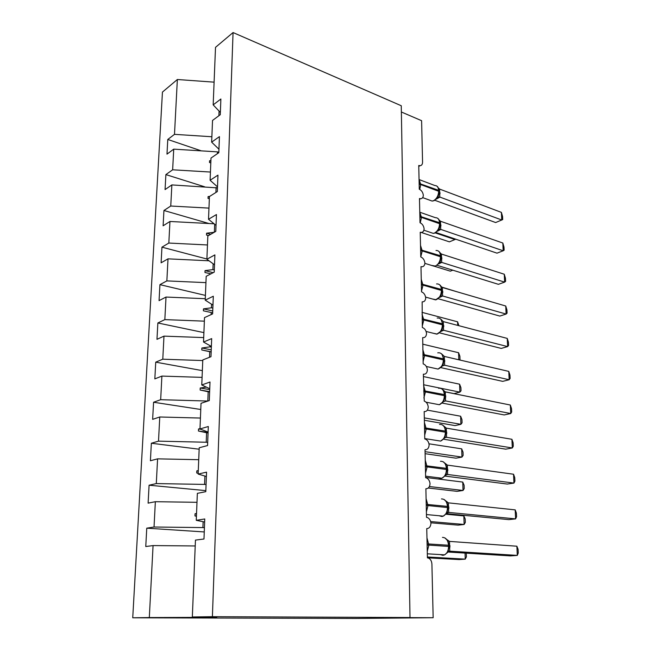 <?xml version="1.0" encoding="UTF-8"?>
<svg xmlns="http://www.w3.org/2000/svg" width="651" height="651" viewBox="0 0 651 651"><rect width="100%" height="100%" fill="white"/><g stroke="black" fill="none" stroke-linecap="round" stroke-linejoin="round"><path stroke-width="0.98" d="M211.868 136.751L174.492 134.35L177.357 79.512L162.441 92.084L132.739 617.791L355.747 618.45L433.159 617.726L402.953 617.604L410.008 617.53L401.26 105.739L233.058 32.55L215.514 47.344L213.17 104.884L220.876 99.009L220.274 114.706L212.535 120.435L211.648 142.146L219.436 136.629L218.817 152.692L211.005 158.055L210.102 180.27L217.955 175.127L217.328 191.573L209.435 196.545L208.515 219.289L216.441 214.545L215.798 231.374L207.832 235.955L206.888 259.236L214.895 254.899L214.228 272.142L206.196 276.293L205.22 300.135L213.308 296.238L212.625 313.904L204.512 317.615L203.519 342.035L211.681 338.601L210.981 356.699L202.786 359.938L201.769 384.961L210.013 382.007L209.296 400.56L201.021 403.311L199.979 428.96L208.304 426.511L207.571 445.544L199.214 447.766L198.14 474.066L206.554 472.154L205.797 491.676L197.359 493.352L196.26 520.32L204.756 518.977L203.983 539.004L195.455 540.102L192.33 616.969L212.397 616.684L233.058 32.55M401.366 111.988L421.604 120.687L422.564 162.132C422.523 164.312 421.685 165.509 420.05 165.712L418.748 165.484L419.268 189.213C421.555 190.312 422.914 192.346 423.329 195.316C423.174 197.473 422.255 198.612 420.57 198.734L419.472 198.531L420.009 222.74C422.32 223.789 423.687 225.824 424.11 228.835C423.931 231.162 422.922 232.358 421.099 232.415L420.22 232.252L420.766 256.95C423.101 257.942 424.476 259.969 424.908 263.037C424.696 265.551 423.598 266.796 421.62 266.78L420.977 266.65L421.539 291.86C423.891 292.795 425.282 294.822 425.713 297.938C425.477 300.648 424.289 301.95 422.149 301.844L422.32 327.494C424.696 328.373 426.104 330.391 426.543 333.564C426.267 336.477 424.981 337.836 422.678 337.633L423.174 363.885C425.551 364.723 426.958 366.741 427.39 369.931C427.097 372.999 425.746 374.415 423.353 374.195L424.265 401.097C426.527 401.993 427.853 403.978 428.252 407.062C427.951 410.203 426.592 411.709 424.175 411.562L424.777 438.961L425.372 439.108C427.52 440.06 428.773 442.013 429.131 444.983C428.83 448.213 427.463 449.792 425.022 449.735L425.64 477.72L426.495 477.948C428.521 478.941 429.701 480.869 430.034 483.734C429.733 487.038 428.35 488.706 425.876 488.73L426.511 517.333L427.634 517.635C429.546 518.66 430.653 520.556 430.954 523.314C430.653 526.716 429.253 528.466 426.755 528.579L427.406 557.817L428.781 558.2C430.693 559.347 431.735 561.341 431.914 564.189L433.159 617.726M204.422 527.684L202.909 527.579L203.136 521.711M204.251 531.94L146.76 528.173L154.035 527.017L202.909 527.579M204.634 522.012L196.26 520.32M206.074 484.556L204.585 484.409L204.902 476.052M205.838 490.626L149.087 485.215L156.297 483.579L204.585 484.409M206.383 476.483L198.14 474.066M207.693 442.436L206.221 442.241L206.587 432.736L198.449 431.027L198.539 428.96L199.987 428.732M199.157 449.214L151.349 443.25L158.51 441.15L206.221 442.241M208.092 432.069L199.979 428.96M200.768 409.487L153.571 402.245L160.667 399.698L207.815 401.04L208.174 391.756L200.142 390.039L200.223 388.012L206.302 387.101M209.752 388.72L201.769 384.961M202.355 370.631L155.735 362.159L162.783 359.197L202.762 360.556M211.38 346.422L203.519 342.035M203.901 332.612L157.859 322.977L164.841 319.608L204.365 321.155M212.967 305.116L205.22 300.135M205.415 295.408L159.926 284.65L166.859 280.898L205.936 282.64M214.513 264.77L206.888 259.236M206.896 258.992L161.953 247.168L168.829 243.051L207.466 244.963M216.026 225.36L208.515 219.289M209.02 223.529L163.938 210.493L170.757 206.025L208.971 208.108M217.507 186.853L210.102 180.27M204.642 186.804L165.883 174.598L172.645 169.797L210.436 172.043M218.948 149.217L211.648 142.146M174.492 134.35L167.779 139.469L166.99 154.132L173.727 149.144L217.491 151.87L217.418 153.652M201.305 150.861L167.779 139.469M220.364 112.411L213.17 104.884M132.739 617.791L149.315 617.563L153.066 545.579L145.767 546.523L146.76 528.173M153.066 545.579L195.219 545.953M154.035 527.017L155.353 501.693L148.111 503.133L149.087 485.215M155.353 501.693L196.993 502.312M156.297 483.579L157.583 458.849L150.405 460.753L151.349 443.25M157.583 458.849L198.726 459.696M158.51 441.15L159.764 416.99L152.643 419.35L153.571 402.245M159.764 416.99L200.427 418.056M160.667 399.698L161.896 376.091L154.832 378.882L155.735 362.159M161.896 376.091L202.079 377.368M162.783 359.197L163.979 336.128L156.972 339.326L157.859 322.977M163.979 336.128L203.698 337.592M164.841 319.608L166.013 297.051L159.064 300.64L159.926 284.65M166.013 297.051L205.277 298.711M166.859 280.898L168.007 258.846L161.106 262.809L161.953 247.168M168.007 258.846L209.028 260.791M168.829 243.051L169.952 221.478L163.108 225.799L163.938 210.493M169.952 221.478L214.081 223.789M170.757 206.025L171.864 184.917L165.069 189.579L165.883 174.598M171.864 184.917L217.467 187.887M172.645 169.797L173.727 149.144M196.537 513.501L195.056 513.761L194.966 515.926L196.423 516.227M198.286 470.616L196.814 470.86L196.732 472.984L198.173 473.285M208.06 432.939L206.587 432.736M209.63 392L208.174 391.756M211.355 347.129L209.923 346.845L201.867 348L201.786 349.978L209.736 351.703L209.516 357.277M209.923 346.845L209.964 345.632M211.168 351.979L209.736 351.703M212.853 308.118L211.437 307.793L203.478 308.875L203.397 310.812L211.25 312.537L211.176 314.571M211.437 307.793L211.575 304.22M212.665 312.862L211.25 312.537M214.317 269.962L212.918 269.604L205.049 270.621L204.967 272.509L210.932 273.843M212.918 269.604L213.146 263.777M214.252 232.261L206.587 233.196L206.505 235.052L208.589 235.524M214.374 232.195L214.675 224.27M209.663 196.407L208.092 196.594L208.019 198.4L209.353 198.71M215.912 192.46L216.108 187.455M210.9 160.618L209.565 160.764L209.492 162.538L210.81 162.848M218.834 152.334L217.491 151.87M218.891 115.732L219.07 111.061M177.357 79.512L214.098 82.148M149.315 617.563L216.71 617.303L192.33 616.969M212.397 616.684L410.008 617.53M199.418 617.522L199.434 617.067M210.875 161.204L209.565 160.764M209.419 197.001L208.092 196.594M210.639 234.344L206.587 233.196M213.178 272.688L205.049 270.621M212.739 310.975L203.478 308.875M211.168 351.825L201.786 349.978M211.25 349.856L201.867 348M209.646 391.633L200.142 390.039M209.72 389.615L200.223 388.012M208.076 432.354L198.449 431.027M200.801 429.269L198.539 428.96M198.181 473.139L196.732 472.984M198.27 471.023L196.814 470.86M196.431 516.04L194.966 515.926M196.521 513.875L195.056 513.761M421.156 232.423L449.393 241.855L454.935 239.544L435.299 232.912M455.724 239.194L454.935 239.544L454.911 238.917M436.943 198.425L438.774 194.836M501.4 212.389L502.572 216.531L502.71 219.558L501.758 219.997L501.4 212.389L439.58 189.067L439.807 197.058L501.758 219.997L495.647 222.544L434.844 200.296M439.921 197.098L436.333 199.108M439.075 191.069L437.806 186.927L436.976 186.194M437.602 196.748L439.807 197.058M438.416 187.984L439.58 189.067M437.871 230.78L439.392 228.102L440.1 224.156L439.531 222.715C439.27 219.338 437.895 217.67 435.421 217.694L420.001 212.283M502.824 243.026L503.996 247.087L504.143 250.171L503.182 250.773L502.824 243.026L440.491 221.242L440.719 229.388L503.182 250.773L497.006 253.158L435.967 232.505M440.833 229.429L437.529 231.178M439.978 223.415L438.758 219.265L437.749 218.362M438.497 229.201L440.719 229.388M439.23 220.062L440.491 221.242M438.815 263.769L440.271 261.246L441.02 257.169L440.45 255.737C440.149 252.132 438.668 250.383 435.999 250.489M504.273 274.234L505.453 278.213L505.599 281.354L504.631 282.127L504.273 274.234L441.411 254.045L441.728 262.41L504.631 282.127L498.397 284.324L437.138 265.331M439.043 263.46L441.728 262.41L438.701 263.907M440.906 256.388L439.726 252.238L438.538 251.148M439.401 262.296L441.647 262.353M440.019 252.718L441.411 254.045M439.775 297.409L441.175 295.033L441.964 290.834L441.394 289.418C441.044 285.553 439.441 283.722 436.577 283.934M505.746 306.019L506.926 309.909L507.08 313.107L506.112 314.059L505.746 306.019L442.355 287.498L442.59 295.969L506.112 314.059L499.805 316.077L438.351 298.785M442.704 295.993L439.864 297.295M441.842 290.02L440.711 285.862L439.327 284.568M440.328 296.034L442.59 295.969M440.027 285.081L440.442 285.464M440.996 286.285L442.355 287.498M440.751 331.733L442.086 329.512L442.924 325.175L442.346 323.775C441.956 319.633 440.222 317.721 437.163 318.046M507.243 338.406L508.431 342.198L508.586 345.453L507.625 346.592L507.243 338.406L443.315 321.61L443.559 330.244L507.625 346.592L501.246 348.415L439.604 332.881M443.673 330.277L441.028 331.383M442.802 324.32L440.971 319.275L443.315 321.61M441.28 330.456L443.559 330.244M452.803 270.189L450.297 271.158L434.551 266.3M456.62 291.664L441.622 287.05M457.702 325.394L457.588 321.806L421.986 312.342M457.588 321.806L458.906 325.703M458.817 359.783L458.589 352.72L422.686 344.151M458.589 352.72L459.899 356.268L460.005 359.376L459.443 359.93M441.752 366.741L443.014 364.69L443.909 360.206L443.323 358.823C442.875 354.388 441.02 352.394 437.749 352.842M444.657 365.244L509.163 379.745L502.71 381.364L440.898 367.636M508.773 371.395L509.969 375.09L510.124 378.41L509.163 379.745L508.773 371.395L444.291 356.406L444.649 365.235L442.314 365.943M443.787 359.311L441.972 354.185M442.241 365.569L444.543 365.219M441.931 354.16L444.291 356.406M444.893 391.756L454.04 393.603L459.858 392.138L459.598 384.188L423.402 376.547M459.598 384.188L460.924 387.646L461.03 390.812L459.858 392.138L423.581 384.741M442.778 402.473L443.966 400.568M510.327 405.028L511.531 408.616L511.686 412.002L510.726 413.531L510.327 405.028L445.292 391.902L445.544 400.902L510.726 413.531L504.208 414.939L442.224 403.083M445.666 400.918L443.323 401.651M444.788 395.011L443.77 390.82L442.908 389.754L445.292 391.902M443.225 401.39L445.544 400.902M424.371 420.269L455.025 425.599L460.9 424.322L460.631 416.225L427.349 410.138M460.631 416.225L461.966 419.586L462.072 422.808L460.9 424.322L424.314 417.893M443.819 438.937L444.926 437.212L445.935 432.427L445.902 431.32L445.341 431.084C444.853 426.356 442.908 424.135 439.498 424.419M511.922 439.295L513.126 442.778L513.289 446.228L512.321 447.969L511.922 439.295L446.309 428.13L446.57 437.309L512.321 447.969L505.729 449.166L443.583 439.213M446.692 437.326L445.227 437.553M445.805 431.442L444.828 427.259L442.534 424.981M444.234 437.96L446.57 437.309M443.909 426.079L446.309 428.13M425.103 453.69L456.017 458.174L461.95 457.1L461.689 448.848L428.96 443.803M461.689 448.848L463.032 452.12L463.138 455.399L461.95 457.1L425.062 451.68M444.885 476.166L445.902 474.603L446.977 469.664L446.944 468.541L446.374 468.346C445.886 463.504 443.917 461.152 440.467 461.299M513.541 474.237L514.746 477.614L514.917 481.13L513.948 483.083L513.541 474.237L447.351 465.107L447.619 474.481L513.948 483.083L507.284 484.051L444.983 476.068M447.742 474.489L446.61 474.62M446.846 468.639L445.902 464.44L443.339 461.868M445.26 475.287L447.619 474.481M444.926 463.162L447.351 465.107M428.244 488.014L457.035 491.35L463.032 490.48L462.755 482.074L425.632 477.443M462.755 482.074L464.106 485.239L464.22 488.584L463.032 490.48L429.383 486.533M445.968 514.184L446.895 512.793L448.043 507.69L448.01 506.535L447.44 506.388C446.936 501.425 444.942 498.951 441.459 498.943M515.193 509.871L516.406 513.118L516.568 516.707L515.608 518.888L515.193 509.871L448.417 502.857L448.685 512.427L515.608 518.888L508.862 519.62L446.383 513.663M448.808 512.435L447.961 512.508M447.904 506.608L446.993 502.401L444.153 499.512M446.309 513.395L448.685 512.427M445.968 501.018L448.417 502.857M430.897 522.802L458.068 525.137L464.13 524.478L463.854 515.918L445.935 514.225M463.854 515.918L465.205 518.985L465.319 522.387L464.13 524.478L430.645 521.565M447.074 553.008L448.498 550.486M516.878 546.205L518.09 549.338L518.261 552.992L517.301 555.401L516.878 546.205L449.499 541.404L449.776 551.169L517.301 555.401L510.482 555.889L447.969 552.024M448.995 545.392L448.108 541.168L444.967 537.946M447.375 552.317L449.776 551.169M447.034 539.671L449.499 541.404M427.406 557.801L459.118 559.567L465.245 559.128L427.39 556.987M466.238 553.155L466.442 556.825L465.245 559.128L465.05 553.081M419.163 184.428L420.758 184.567L419.749 189.425M429.693 200.174L432.142 201.069L433.623 200.654C436.772 198.75 438.448 195.625 438.66 191.28L439.189 191.776L439.165 190.816L438.628 190.32C438.4 187.171 437.138 185.576 434.844 185.527L419.358 179.66M419.057 179.391L420.758 184.567L438.66 191.28L438.628 190.32L419.146 183.452M439.889 197.131L437.358 197.863M439.132 193.087L440.076 193.672M439.189 192.216L440.052 192.72M419.887 217.296L421.498 217.426L420.245 222.829M430.588 232.472L433.265 233.375L434.469 233.042C437.659 231.227 439.352 228.11 439.563 223.692L440.1 224.156M419.773 212.071L421.498 217.426L439.563 223.692L439.531 222.715L419.871 216.295M440.8 229.453L438.31 230.169M440.052 225.392L440.987 225.93M440.1 224.489L440.963 224.953M420.627 250.814L422.247 250.936L420.766 256.811M431.507 265.413L435.34 266.056C438.562 264.339 440.271 261.23 440.483 256.738L441.02 257.169M420.513 245.411L422.247 250.936L440.483 256.738L440.45 255.737L420.603 249.797M440.89 262.223L439.295 263.11M440.979 258.325L441.915 258.813M441.028 257.389L441.891 257.82M421.384 285.008L423.02 285.114L421.514 291.046M432.459 299.012L436.227 299.72C439.482 298.101 441.207 295.009 441.419 290.444L441.964 290.834M421.262 279.409L423.02 285.114L441.419 290.444L441.394 289.418L421.36 283.966M442.672 296.018L440.296 296.701M441.931 291.908L442.867 292.34M441.964 290.94L442.835 291.331M422.157 319.893L423.809 319.991L422.287 325.972M433.444 333.296L437.122 334.053C440.418 332.539 442.167 329.463 442.379 324.816L442.924 325.175M422.027 314.108L423.809 319.991L442.379 324.816L442.346 323.775L422.133 318.835M443.64 330.293L441.313 330.96L441.874 330.391M442.908 326.151L443.836 326.542M442.924 325.15L443.803 325.5M422.938 355.495L424.607 355.584L423.077 361.614M434.461 368.279L438.066 369.076C441.386 367.66 443.144 364.593 443.355 359.889L443.909 360.206M422.808 349.506L424.607 355.584L443.355 359.889L443.323 358.823L422.914 354.421M443.892 361.085L444.82 361.419M443.901 360.052L444.788 360.369M423.744 391.845L425.428 391.918L423.874 397.997M435.519 403.994L439.344 404.719C442.509 403.254 444.177 400.235 444.356 395.67L444.91 395.946L444.324 394.587C443.844 389.973 441.923 387.874 438.554 388.289M423.606 385.636L425.428 391.918L444.356 395.67L444.324 394.587L423.72 390.738M444.902 396.728L445.821 397.012M444.902 395.662L445.797 395.93M424.558 428.944L426.267 429.009L424.696 435.145M436.626 440.458L440.629 441.085C443.656 439.58 445.235 436.618 445.374 432.191L445.935 432.427M424.419 422.523L426.267 429.009L445.374 432.191L445.341 431.084L424.533 427.821M445.927 433.094L446.846 433.33M445.919 431.995L446.822 432.231M425.396 466.84L427.121 466.889L425.534 473.082M437.773 477.696L440.922 478.518L441.948 478.216C444.812 476.67 446.301 473.757 446.407 469.477L446.977 469.664M425.249 460.184L427.121 466.889L446.407 469.477L446.374 468.346L425.372 465.693M446.977 470.209L447.896 470.404M446.96 469.086L447.864 469.281M426.25 505.542L427.992 505.575L426.389 511.824M438.969 515.722L441.923 516.528L443.274 516.129C445.992 514.55 447.392 511.694 447.465 507.544L448.043 507.69M426.096 498.658L427.992 505.575L447.465 507.544L447.44 506.388L426.226 504.362M448.043 508.105L448.97 508.244M448.018 506.958L448.938 507.096M427.121 545.082L428.879 545.107L427.259 551.405M440.222 554.579L442.94 555.336L444.625 554.839C447.188 553.244 448.498 550.437 448.555 546.417L449.125 546.514L449.092 545.343L448.523 545.237C448.01 540.159 446 537.539 442.468 537.384M426.966 537.946L428.879 545.107L448.555 546.417L448.523 545.237L427.097 543.878M449.865 551.185L449.336 551.21M449.133 546.799L450.061 546.897M449.1 545.628L450.028 545.725M420.05 165.712L418.764 166.379M420.57 198.734L419.488 199.255M421.099 232.415L420.229 232.798M421.62 266.78L420.985 267.04M422.662 197.611L432.142 201.069L433.973 200.72L437.073 198.254M438.522 195.601L439.189 191.776M423.891 230.218L433.265 233.375L434.762 233.091L438.05 230.544M439.392 228.102L439.669 227.289M424.883 263.37L434.42 266.308L435.56 266.096L440.19 262.272M440.271 261.246L440.572 260.384M425.608 297.092L435.609 299.891L441.004 295.985M440.068 297.027L442.135 295.888M441.166 295.041L441.5 294.13M426.088 331.457L436.821 334.142L441.305 330.968M441.028 319.332L440.125 318.64M441.118 331.253L443.38 330.212M442.086 329.52L442.444 328.552M426.324 366.489L438.066 369.076L442.778 365.488M441.956 354.168L440.922 353.387M443.014 364.69L443.404 363.665M426.096 402.204L439.344 404.719L443.705 401.301M444.381 399.502L444.91 395.946M442.932 389.746L441.728 388.826M424.769 438.579L440.629 441.085L444.666 437.863M444.918 437.212L445.382 436.08M425.599 476.158L441.948 478.216L445.349 475.547M445.902 474.603L446.399 473.415M426.446 514.559L443.274 516.129L446.643 513.297M446.895 512.785L447.44 511.548M427.316 553.814L444.625 554.839L447.676 552.219M447.912 551.788L449.125 546.514"/></g></svg>
